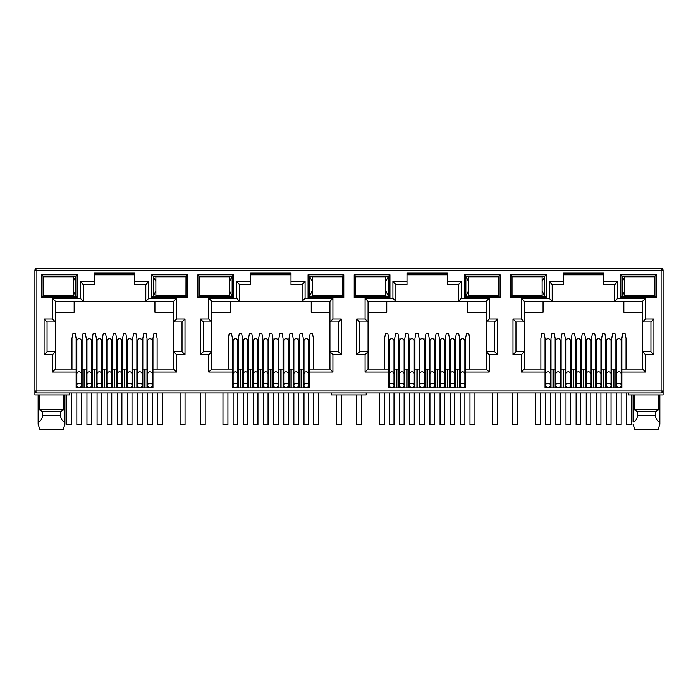 <?xml version="1.0" encoding="UTF-8"?>
<svg xmlns="http://www.w3.org/2000/svg" width="698" height="698" viewBox="0 0 698 698"><rect width="100%" height="100%" fill="white"/><g stroke="black" fill="none" stroke-linecap="round" stroke-linejoin="round"><path stroke-width="1.05" d="M661.119 392.913L661.119 390.932L663.1 390.932A1.981 1.981 0 0 1 661.119 392.913L36.881 392.913A1.981 1.981 0 0 1 34.9 390.932L34.9 270.353A1.981 1.981 0 0 1 36.881 268.364L661.119 268.364A1.981 1.981 0 0 1 663.1 270.353L661.119 270.353L661.119 268.364M69.634 392.913L69.634 394.902L34.9 394.902L34.9 390.932L36.881 390.932L36.881 270.353L35.485 270.353A1.981 1.405 -90 0 1 36.881 268.364L36.881 270.353L661.119 270.353L662.515 268.948M134.688 274.82L94.396 274.82M145.803 284.54L145.803 301.318L148.779 298.334L176.62 298.334L173.636 301.318L173.636 321.953L182.03 321.953L182.03 351.731L173.636 351.731L173.636 369.094L152.949 369.094L152.949 387.852L76.134 387.852L76.134 369.094L55.447 369.094L55.447 351.731L47.054 351.731L47.054 321.953L55.447 321.953L55.447 301.318L83.28 301.318L83.28 284.54L80.305 281.564L94.396 281.564L94.396 273.127L134.688 273.127L134.688 284.54L145.803 284.54L148.779 281.564L148.779 298.334M290.996 274.82L250.704 274.82M302.112 284.54L302.112 301.318L305.087 298.334L332.92 298.334L329.945 301.318L329.945 321.953L338.329 321.953L338.329 351.731L329.945 351.731L329.945 369.094L309.258 369.094L309.258 387.852L232.443 387.852L232.443 369.094L211.747 369.094L211.747 351.731L203.362 351.731L203.362 321.953L211.747 321.953L211.747 301.318L239.589 301.318L239.589 284.54L236.605 281.564L250.704 281.564L250.704 273.127L290.996 273.127L290.996 284.54L302.112 284.54L305.087 281.564L305.087 298.334M447.296 274.82L407.004 274.82M458.411 284.54L458.411 301.318L461.395 298.334L489.228 298.334L486.253 301.318L486.253 321.953L494.638 321.953L494.638 351.731L486.253 351.731L486.253 369.094L465.557 369.094L465.557 387.852L388.742 387.852L388.742 369.094L368.055 369.094L368.055 351.731L359.671 351.731L359.671 321.953L368.055 321.953L368.055 301.318L395.888 301.318L395.888 284.54L392.913 281.564L407.004 281.564L407.004 273.127L447.296 273.127L447.296 284.54L458.411 284.54L461.395 281.564L461.395 298.334M603.604 274.82L563.312 274.82M614.72 284.54L614.72 301.318L617.695 298.334L645.537 298.334L642.553 301.318L642.553 321.953L650.946 321.953L650.946 351.731L642.553 351.731L642.553 369.094L621.866 369.094L621.866 387.852L545.051 387.852L545.051 369.094L524.364 369.094L524.364 351.731L515.97 351.731L515.97 321.953L524.364 321.953L524.364 301.318L552.197 301.318L552.197 284.54L549.221 281.564L563.312 281.564L563.312 273.127L603.604 273.127L603.604 284.54L614.72 284.54L617.695 281.564L617.695 298.334M661.119 392.337A1.981 1.405 0 0 0 663.1 390.932L663.1 270.353M663.1 390.932L663.1 394.902L628.366 394.902L628.366 392.913M510.517 274.82L546.246 274.82L546.246 297.645L510.517 297.645L510.517 274.82L512 276.303L544.754 276.303L544.754 296.153L546.246 297.645M41.601 274.82L77.33 274.82L77.33 297.645L41.601 297.645L41.601 274.82L43.084 276.303L75.838 276.303L75.838 296.153L77.33 297.645M187.483 297.645L151.754 297.645L151.754 274.82L187.483 274.82L187.483 297.645L186 296.153L153.246 296.153L153.246 276.303L151.754 274.82M343.791 297.645L308.062 297.645L308.062 274.82L343.791 274.82L343.791 297.645L342.299 296.153L309.554 296.153L309.554 276.303L308.062 274.82M197.9 274.82L233.629 274.82L233.629 297.645L197.9 297.645L197.9 274.82L199.392 276.303L232.146 276.303L232.146 296.153L233.629 297.645M500.1 297.645L464.371 297.645L464.371 274.82L500.1 274.82L500.1 297.645L498.608 296.153L465.854 296.153L465.854 276.303L464.371 274.82M354.209 274.82L389.938 274.82L389.938 297.645L354.209 297.645L354.209 274.82L355.701 276.303L388.446 276.303L388.446 296.153L389.938 297.645M656.399 297.645L620.67 297.645L620.67 274.82L656.399 274.82L656.399 297.645L654.916 296.153L622.162 296.153L622.162 276.303L620.67 274.82M55.011 295.655L59.461 296.153L63.928 295.655M43.119 295.655L43.084 276.303L43.119 276.801L73.211 276.801L73.211 295.655L43.084 295.655M76.134 372.078L52.463 372.078L52.463 354.706L44.079 354.706L44.079 318.977L52.463 318.977L52.463 298.334L80.305 298.334L83.28 301.318L173.636 301.318M94.396 281.564L94.396 284.54L83.28 284.54M82.094 382.888L81.396 382.888M76.832 382.888L76.134 382.888M86.255 387.852L86.255 369.094L81.396 369.094M76.832 369.094L76.134 369.094L76.134 338.329L75.14 333.374L72.958 333.374L71.964 338.329L71.964 369.094M157.12 369.094L157.12 338.329L156.125 333.374L153.944 333.374L152.949 338.329L152.949 369.094L152.251 369.094M147.688 369.094L142.828 369.094L142.828 387.852M146.99 382.888L147.688 382.888M152.251 382.888L152.949 382.888M211.32 295.655L215.769 296.153L220.228 295.655M199.419 295.655L199.392 276.303L199.419 276.801L229.511 276.801L229.511 295.655L199.392 295.655M232.443 372.078L208.772 372.078L208.772 354.706L200.387 354.706L200.387 318.977L208.772 318.977L208.772 298.334L236.605 298.334L239.589 301.318L329.945 301.318M250.704 281.564L250.704 284.54L239.589 284.54M238.393 382.888L237.704 382.888M233.132 382.888L232.443 382.888M242.564 387.852L242.564 369.094L237.704 369.094M233.132 369.094L232.443 369.094L232.443 338.329L231.448 333.374L229.267 333.374L228.272 338.329L228.272 369.094M313.419 369.094L313.419 338.329L312.434 333.374L310.244 333.374L309.258 338.329L309.258 369.094L308.56 369.094M303.996 369.094L303.298 369.094L303.298 382.888L303.996 382.888M308.56 382.888L309.258 382.888M367.628 295.655L372.078 296.153L376.536 295.69M355.727 295.655L355.701 276.303L355.727 276.801L385.82 276.801L385.82 295.655L355.701 295.655M388.742 372.078L365.08 372.078L365.08 354.706L356.695 354.706L356.695 318.977L365.08 318.977L365.08 298.334L392.913 298.334L395.888 301.318L486.253 301.318L486.253 351.731L489.228 354.706L489.228 372.078L486.253 369.094L486.253 351.731M407.004 281.564L407.004 284.54L395.888 284.54M398.872 387.852L398.872 369.094L394.702 369.094L394.702 382.888L394.004 382.888M389.44 382.888L388.742 382.888M394.702 387.852L394.702 369.094L394.004 369.094M389.44 369.094L388.742 369.094L388.742 338.329L387.756 333.374L385.566 333.374L384.581 338.329L384.581 369.094M469.728 369.094L469.728 338.329L468.733 333.374L466.552 333.374L465.557 338.329L465.557 369.094L464.868 369.094M460.296 369.094L459.607 369.094L459.607 382.888L460.296 382.888M464.868 382.888L465.557 382.888M523.928 295.655L528.377 296.153L532.844 295.69M512.035 295.655L512.035 276.801M545.051 372.078L521.38 372.078L521.38 354.706L512.995 354.706L512.995 318.977L521.38 318.977L521.38 298.334L549.221 298.334L552.197 301.318L642.553 301.318M563.312 281.564L563.312 284.54L552.197 284.54M555.172 387.852L555.172 369.094L551.01 369.094L551.01 382.888L550.312 382.888M545.749 382.888L545.051 382.888M551.01 387.852L551.01 369.094L550.312 369.094M545.749 369.094L545.051 369.094L545.051 338.329L544.056 333.374L541.875 333.374L540.88 338.329L540.88 369.094M626.036 369.094L626.036 338.329L625.042 333.374L622.86 333.374L621.866 338.329L621.866 369.094L621.168 369.094M616.604 369.094L615.906 369.094L615.906 382.888L616.604 382.888M621.168 382.888L621.866 382.888M546.246 274.82L544.754 276.303L542.128 281.46M510.517 297.645L512 296.153L544.754 296.153L542.128 291.005M77.33 274.82L75.838 276.303L73.211 281.46M41.601 297.645L43.084 296.153L75.838 296.153L73.211 291.005M151.754 297.645L153.246 296.153L155.872 291.005M187.483 274.82L186 276.303L185.965 295.655M155.872 281.46L153.246 276.303L186 276.303L185.965 276.801M52.463 298.334L55.447 301.318M52.463 318.977L55.447 321.953L55.447 351.731L52.463 354.706M44.079 318.977L47.054 321.953M44.079 354.706L47.054 351.731M52.463 372.078L55.447 369.094M176.62 298.334L176.62 318.977L185.005 318.977L185.005 354.706L176.62 354.706L176.62 372.078L173.636 369.094M176.62 354.706L173.636 351.731L173.636 321.953L176.62 318.977M185.005 354.706L182.03 351.731M185.005 318.977L182.03 321.953M208.772 298.334L211.747 301.318M208.772 318.977L211.747 321.953L211.747 351.731L208.772 354.706M200.387 318.977L203.362 321.953M200.387 354.706L203.362 351.731M208.772 372.078L211.747 369.094M332.92 298.334L332.92 318.977L341.305 318.977L341.305 354.706L332.92 354.706L332.92 372.078L329.945 369.094M332.92 354.706L329.945 351.731L329.945 321.953L332.92 318.977M341.305 354.706L338.329 351.731M341.305 318.977L338.329 321.953M308.062 297.645L309.554 296.153L312.181 291.005M343.791 274.82L342.299 276.303L342.299 296.153L342.273 295.655L312.181 295.655L312.181 276.801L342.299 276.801L342.299 276.303L309.554 276.303L312.181 281.46M233.629 274.82L232.146 276.303L229.511 281.46M197.9 297.645L199.392 296.153L232.146 296.153L229.511 291.005M365.08 298.334L368.055 301.318M365.08 318.977L368.055 321.953L368.055 351.731L365.08 354.706M356.695 318.977L359.671 321.953M356.695 354.706L359.671 351.731M365.08 372.078L368.055 369.094M489.228 298.334L489.228 318.977L497.613 318.977L497.613 354.706L494.638 351.731M497.613 318.977L494.638 321.953M489.228 318.977L486.253 321.953M464.371 297.645L465.854 296.153L468.489 291.005M500.1 274.82L498.608 276.303L498.608 296.153L498.581 295.655L468.489 295.655L468.489 276.801L498.608 276.801L498.608 276.303L465.854 276.303L468.489 281.46M389.938 274.82L388.446 276.303L385.82 281.46M354.209 297.645L355.701 296.153L388.446 296.153L385.82 291.005M521.38 298.334L524.364 301.318M521.38 318.977L524.364 321.953L524.364 351.731L521.38 354.706M512.995 318.977L515.97 321.953M512.995 354.706L515.97 351.731M521.38 372.078L524.364 369.094M645.537 298.334L645.537 318.977L653.921 318.977L653.921 354.706L645.537 354.706L645.537 372.078L642.553 369.094M645.537 354.706L642.553 351.731L642.553 321.953L645.537 318.977M653.921 354.706L650.946 351.731M653.921 318.977L650.946 321.953M620.67 297.645L622.162 296.153L624.789 291.005M656.399 274.82L654.916 276.303L654.916 296.153L654.881 295.655L624.789 295.655L624.789 276.801L654.916 276.801L654.916 276.303L622.162 276.303L624.789 281.46M63.71 394.902L63.71 409.787L60.342 411.768L60.342 415.738C61.337 419.673 62.864 421.749 64.923 421.967L64.923 424.288L63.099 429.636L64.923 424.288L64.923 394.902M38.128 394.902L38.128 424.288L39.952 429.636L38.128 424.288L38.128 421.967C40.179 421.767 41.706 419.69 42.709 415.738L42.709 411.768L39.341 409.787L39.341 394.902M39.341 409.787L63.71 409.787M154.93 301.318L154.93 312.233L173.636 312.233M55.447 312.233L74.154 312.233L74.154 301.318M366.206 392.913L366.206 394.902L331.471 394.902L331.471 392.913M615.906 387.852L615.906 369.094L611.745 369.094L611.745 387.852M605.785 387.852L605.785 369.094L601.624 369.094L601.624 387.852M595.664 387.852L595.664 369.094L595.664 382.888L596.362 382.888M585.543 387.852L585.543 369.094L581.373 369.094L581.373 387.852M575.422 387.852L575.422 369.094L571.252 369.094L571.252 387.852M560.433 382.888L561.131 382.888L561.131 369.094L561.131 387.852M555.87 369.094L555.172 369.094L555.172 382.888L555.87 382.888M459.607 387.852L459.607 369.094L455.436 369.094L455.436 387.852M449.486 387.852L449.486 369.094L445.315 369.094L445.315 387.852M439.356 387.852L439.356 369.094L439.356 382.888L440.054 382.888M429.235 387.852L429.235 369.094L425.065 369.094L425.065 387.852M419.114 387.852L419.114 369.094L414.944 369.094L414.944 387.852M408.993 387.852L408.993 369.094L404.823 369.094L404.823 387.852M303.298 387.852L303.298 369.094L299.128 369.094L299.128 387.852M293.177 387.852L293.177 369.094L289.007 369.094L289.007 387.852M283.056 387.852L283.056 369.094L278.886 369.094L278.886 387.852M272.935 387.852L272.935 369.094L268.765 369.094L268.765 387.852M262.806 387.852L262.806 369.094L258.644 369.094L258.644 387.852M252.685 387.852L252.685 369.094L248.514 369.094L248.514 387.852M243.262 369.094L242.564 369.094L242.564 375.96L243.262 375.96M146.99 387.852L146.99 338.329L146.004 333.374L143.814 333.374L142.828 338.329L142.828 369.094L142.13 369.094M136.869 387.852L136.869 369.094L132.699 369.094L132.699 387.852M126.748 387.852L126.748 369.094L122.578 369.094L122.578 387.852M116.627 387.852L116.627 369.094L112.457 369.094L112.457 387.852M106.506 387.852L106.506 369.094L102.336 369.094L102.336 387.852M96.376 387.852L96.376 369.094L92.215 369.094L92.215 387.852M86.953 369.094L86.255 369.094L86.255 338.329L85.269 333.374L83.079 333.374L82.094 338.329L82.094 387.852M165.156 276.766L169.623 276.303L174.072 276.801M165.156 295.69L169.623 296.153L174.116 295.655M311.238 301.318L311.238 312.233L329.945 312.233M211.747 312.233L230.453 312.233L230.453 301.318M242.564 369.094L242.564 338.329L241.569 333.374L239.388 333.374L238.393 338.329L238.393 387.852M257.946 382.888L258.644 382.888L258.644 369.094L257.946 369.094M278.188 382.888L278.886 382.888L278.886 369.094L278.188 369.094M321.464 276.766L325.922 276.303L330.372 276.801M321.464 295.69L325.922 296.153L330.424 295.655M467.547 301.318L467.547 312.233L486.253 312.233M368.055 312.233L386.762 312.233L386.762 301.318M414.254 382.888L414.944 382.888L414.944 369.094L414.254 369.094M434.496 382.888L435.194 382.888L435.194 369.094L435.194 387.852M454.738 382.888L455.436 382.888L455.436 369.094L454.738 369.094M486.733 276.801L482.231 276.303L477.755 276.801M477.755 295.655L482.231 296.153L486.733 295.655M623.846 301.318L623.846 312.233L642.553 312.233M524.364 312.233L543.07 312.233L543.07 301.318M565.301 387.852L565.301 369.094L565.301 382.888L565.991 382.888M570.554 382.888L571.252 382.888L571.252 369.094L570.554 369.094M590.805 382.888L591.494 382.888L591.494 369.094L591.494 387.852M606.483 369.094L605.785 369.094L605.785 382.888L606.483 382.888M611.047 382.888L611.745 382.888L611.745 369.094L611.047 369.094M643.033 276.801L638.539 276.303L634.063 276.801M634.063 295.655L638.539 296.153L643.033 295.655M634.29 394.902L634.29 409.787L658.659 409.787L658.659 394.902M42.709 411.768L60.342 411.768M63.928 276.801L59.461 276.303L55.011 276.74M605.785 369.094L605.785 338.329L604.8 333.374L602.61 333.374L601.624 338.329L601.624 369.094L600.926 369.094M596.362 369.094L590.805 369.094M600.926 382.888L601.624 382.888M586.241 369.094L585.543 369.094L585.543 338.329L584.549 333.374L582.368 333.374L581.373 338.329L581.373 369.094L580.684 369.094M576.112 369.094L575.422 369.094L575.422 338.329L574.428 333.374L572.247 333.374L571.252 338.329L571.252 369.094M575.422 382.888L576.112 382.888M580.684 382.888L581.373 382.888M565.991 369.094L560.433 369.094M450.175 369.094L449.486 369.094L449.486 338.329L448.491 333.374L446.31 333.374L445.315 338.329L445.315 369.094L444.617 369.094M440.054 369.094L434.496 369.094M444.617 382.888L445.315 382.888M429.933 369.094L429.235 369.094L429.235 338.329L428.24 333.374L426.059 333.374L425.065 338.329L425.065 369.094L424.375 369.094M419.812 369.094L419.114 369.094L419.114 338.329L418.119 333.374L415.938 333.374L414.944 338.329L414.944 369.094M419.114 382.888L419.812 382.888M424.375 382.888L425.065 382.888M409.682 369.094L408.993 369.094L408.993 338.329L407.998 333.374L405.817 333.374L404.823 338.329L404.823 369.094L404.125 369.094M399.561 369.094L398.872 369.094L398.872 338.329L397.877 333.374L395.696 333.374L394.702 338.329L394.702 369.094M398.872 382.888L399.561 382.888M404.125 382.888L404.823 382.888M293.875 369.094L293.177 369.094L293.177 338.329L292.183 333.374L290.002 333.374L289.007 338.329L289.007 369.094L288.318 369.094M283.746 369.094L283.056 369.094L283.056 338.329L282.062 333.374L279.881 333.374L278.886 338.329L278.886 369.094M283.056 382.888L283.746 382.888M288.318 382.888L289.007 382.888M273.625 369.094L272.935 369.094L272.935 338.329L271.941 333.374L269.76 333.374L268.765 338.329L268.765 369.094L268.067 369.094M263.504 369.094L262.806 369.094L262.806 338.329L261.82 333.374L259.63 333.374L258.644 338.329L258.644 369.094M262.806 382.888L263.504 382.888M268.067 382.888L268.765 382.888M253.383 369.094L252.685 369.094L252.685 338.329L251.69 333.374L249.509 333.374L248.514 338.329L248.514 369.094L247.825 369.094M242.564 382.888L243.262 382.888M247.825 382.888L248.514 382.888M137.567 369.094L136.869 369.094L136.869 338.329L135.874 333.374L133.693 333.374L132.699 338.329L132.699 369.094L132.009 369.094M127.446 369.094L126.748 369.094L126.748 338.329L125.753 333.374L123.572 333.374L122.578 338.329L122.578 369.094L121.888 369.094M126.748 382.888L127.446 382.888M132.009 382.888L132.699 382.888M117.316 369.094L116.627 369.094L116.627 338.329L115.632 333.374L113.451 333.374L112.457 338.329L112.457 369.094L111.759 369.094M107.195 369.094L106.506 369.094L106.506 338.329L105.511 333.374L103.33 333.374L102.336 338.329L102.336 369.094L101.638 369.094M106.506 382.888L107.195 382.888M111.759 382.888L112.457 382.888M97.074 369.094L96.376 369.094L96.376 338.329L95.39 333.374L93.2 333.374L92.215 338.329L92.215 369.094L91.517 369.094M86.255 382.888L86.953 382.888M91.517 382.888L92.215 382.888M102.336 382.888L101.638 382.888M97.074 382.888L96.376 382.888M122.578 382.888L121.888 382.888M117.316 382.888L116.627 382.888M142.828 382.888L142.13 382.888M137.567 382.888L136.869 382.888M220.228 276.801L215.769 276.303L211.32 276.74M253.383 382.888L252.685 382.888M273.625 382.888L272.935 382.888M299.128 382.888L298.439 382.888M293.875 382.888L293.177 382.888M303.298 369.094L303.298 338.329L302.304 333.374L300.123 333.374L299.128 338.329L299.128 369.094L298.439 369.094M376.536 276.766L372.078 276.303L367.628 276.74M409.682 382.888L408.993 382.888M429.933 382.888L429.235 382.888M450.175 382.888L449.486 382.888M532.844 276.766L528.377 276.303L523.928 276.74M586.241 382.888L585.543 382.888M634.29 409.787L637.658 411.768L655.291 411.768L658.659 409.787M42.709 415.738L60.342 415.738M455.436 369.094L455.436 338.329L456.431 333.374L458.612 333.374L459.607 338.329L459.607 369.094M435.194 369.094L435.194 338.329L436.18 333.374L438.37 333.374L439.356 338.329L439.356 369.094M611.745 369.094L611.745 338.329L612.731 333.374L614.921 333.374L615.906 338.329L615.906 369.094M591.494 369.094L591.494 338.329L592.489 333.374L594.67 333.374L595.664 338.329L595.664 369.094M561.131 369.094L561.131 338.329L562.126 333.374L564.307 333.374L565.301 338.329L565.301 369.094M551.01 369.094L551.01 338.329L551.996 333.374L554.186 333.374L555.172 338.329L555.172 369.094M637.658 411.768L637.658 415.738L655.291 415.738L655.291 411.768M39.952 429.636L63.099 429.636M659.872 394.902L659.872 424.288L658.048 429.636L659.872 424.288L659.872 421.967C657.821 421.767 656.295 419.69 655.291 415.738M634.901 429.636L633.077 424.288L634.901 429.636L658.048 429.636M637.658 415.738C636.663 419.673 635.136 421.749 633.077 421.967L633.077 394.902M91.517 340.781A2.286 2.103 180 0 0 89.231 338.678A2.286 2.103 180 0 0 86.953 340.781L86.953 373.936A2.286 2.103 0 0 1 89.231 371.833A2.286 2.103 0 0 1 91.517 373.936L91.517 340.781M89.231 387.652A2.286 2.286 0 0 0 91.517 385.375A2.286 2.286 0 0 0 89.231 383.089A2.286 2.286 0 0 0 86.953 385.375A2.286 2.286 0 0 0 89.231 387.652M86.953 392.913L86.953 424.672L91.517 424.672L91.517 392.913M101.638 340.781A2.286 2.103 180 0 0 99.36 338.678A2.286 2.103 180 0 0 97.074 340.781L97.074 373.936A2.286 2.103 0 0 1 99.36 371.833A2.286 2.103 0 0 1 101.638 373.936L101.638 340.781M99.36 387.652A2.286 2.286 0 0 0 101.638 385.375A2.286 2.286 0 0 0 99.36 383.089A2.286 2.286 0 0 0 97.074 385.375A2.286 2.286 0 0 0 99.36 387.652M97.074 392.913L97.074 424.672L101.638 424.672L101.638 392.913M111.759 340.781A2.286 2.103 180 0 0 109.481 338.678A2.286 2.103 180 0 0 107.195 340.781L107.195 373.936A2.286 2.103 0 0 1 109.481 371.833A2.286 2.103 0 0 1 111.759 373.936L111.759 340.781M109.481 387.652A2.286 2.286 0 0 0 111.759 385.375A2.286 2.286 0 0 0 109.481 383.089A2.286 2.286 0 0 0 107.195 385.375A2.286 2.286 0 0 0 109.481 387.652M107.195 392.913L107.195 424.672L111.759 424.672L111.759 392.913M121.888 340.781A2.286 2.103 180 0 0 119.602 338.678A2.286 2.103 180 0 0 117.316 340.781L117.316 373.936A2.286 2.103 0 0 1 119.602 371.833A2.286 2.103 0 0 1 121.888 373.936L121.888 340.781M119.602 387.652A2.286 2.286 0 0 0 121.888 385.375A2.286 2.286 0 0 0 119.602 383.089A2.286 2.286 0 0 0 117.316 385.375A2.286 2.286 0 0 0 119.602 387.652M117.316 392.913L117.316 424.672L121.888 424.672L121.888 392.913M132.009 340.781A2.286 2.103 180 0 0 129.723 338.678A2.286 2.103 180 0 0 127.446 340.781L127.446 373.936A2.286 2.103 0 0 1 129.723 371.833A2.286 2.103 0 0 1 132.009 373.936L132.009 340.781M129.723 387.652A2.286 2.286 0 0 0 132.009 385.375A2.286 2.286 0 0 0 129.723 383.089A2.286 2.286 0 0 0 127.446 385.375A2.286 2.286 0 0 0 129.723 387.652M127.446 392.913L127.446 424.672L132.009 424.672L132.009 392.913M142.13 340.781A2.286 2.103 180 0 0 139.844 338.678A2.286 2.103 180 0 0 137.567 340.781L137.567 373.936A2.286 2.103 0 0 1 139.844 371.833A2.286 2.103 0 0 1 142.13 373.936L142.13 340.781M139.844 387.652A2.286 2.286 0 0 0 142.13 385.375A2.286 2.286 0 0 0 139.844 383.089A2.286 2.286 0 0 0 137.567 385.375A2.286 2.286 0 0 0 139.844 387.652M137.567 392.913L137.567 424.672L142.13 424.672L142.13 392.913M152.251 340.781A2.286 2.103 180 0 0 149.974 338.678A2.286 2.103 180 0 0 147.688 340.781L147.688 373.936A2.286 2.103 0 0 1 149.974 371.833A2.286 2.103 0 0 1 152.251 373.936L152.251 340.781M149.974 387.652A2.286 2.286 0 0 0 152.251 385.375A2.286 2.286 0 0 0 149.974 383.089A2.286 2.286 0 0 0 147.688 385.375A2.286 2.286 0 0 0 149.974 387.652M147.688 392.913L147.688 424.672L152.251 424.672L152.251 392.913M81.396 340.781A2.286 2.103 180 0 0 79.11 338.678A2.286 2.103 180 0 0 76.832 340.781L76.832 373.936A2.286 2.103 0 0 1 79.11 371.833A2.286 2.103 0 0 1 81.396 373.936L81.396 340.781M79.11 387.652A2.286 2.286 0 0 0 81.396 385.375A2.286 2.286 0 0 0 79.11 383.089A2.286 2.286 0 0 0 76.832 385.375A2.286 2.286 0 0 0 79.11 387.652M76.832 392.913L76.832 424.672L81.396 424.672L81.396 392.913M66.659 394.902L66.659 424.672L71.624 424.672L71.624 392.913M186 276.801L155.872 276.801L155.872 295.655L186 295.655M180.093 392.913L180.093 424.672L185.049 424.672L185.049 392.913M157.364 392.913L157.364 424.672L162.329 424.672L162.329 392.913M336.392 394.902L336.392 424.672L341.357 424.672L341.357 394.902M313.672 392.913L313.672 424.672L318.628 424.672L318.628 392.913M492.701 392.913L492.701 424.672L497.665 424.672L497.665 392.913M469.972 392.913L469.972 424.672L474.937 424.672L474.937 392.913M626.28 392.913L626.28 424.672L631.245 424.672L631.245 394.902M222.967 392.913L222.967 424.672L227.923 424.672L227.923 392.913M200.239 392.913L200.239 424.672L205.195 424.672L205.195 392.913M379.267 392.913L379.267 424.672L384.232 424.672L384.232 392.913M356.538 394.902L356.538 424.672L361.503 424.672L361.503 394.902M512 295.655L542.128 295.655L542.128 276.801L512 276.801M535.575 392.913L535.575 424.672L540.54 424.672L540.54 392.913M512.847 392.913L512.847 424.672L517.811 424.672L517.811 392.913M247.825 340.781A2.286 2.103 180 0 0 245.539 338.678A2.286 2.103 180 0 0 243.262 340.781L243.262 373.936A2.286 2.103 0 0 1 245.539 371.833A2.286 2.103 0 0 1 247.825 373.936L247.825 340.781M245.539 387.652A2.286 2.286 0 0 0 247.825 385.375A2.286 2.286 0 0 0 245.539 383.089A2.286 2.286 0 0 0 243.262 385.375A2.286 2.286 0 0 0 245.539 387.652M243.262 392.913L243.262 424.672L247.825 424.672L247.825 392.913M257.946 340.781A2.286 2.103 180 0 0 255.66 338.678A2.286 2.103 180 0 0 253.383 340.781L253.383 373.936A2.286 2.103 0 0 1 255.66 371.833A2.286 2.103 0 0 1 257.946 373.936L257.946 340.781M255.66 387.652A2.286 2.286 0 0 0 257.946 385.375A2.286 2.286 0 0 0 255.66 383.089A2.286 2.286 0 0 0 253.383 385.375A2.286 2.286 0 0 0 255.66 387.652M253.383 392.913L253.383 424.672L257.946 424.672L257.946 392.913M268.067 340.781A2.286 2.103 180 0 0 265.79 338.678A2.286 2.103 180 0 0 263.504 340.781L263.504 373.936A2.286 2.103 0 0 1 265.79 371.833A2.286 2.103 0 0 1 268.067 373.936L268.067 340.781M265.79 387.652A2.286 2.286 0 0 0 268.067 385.375A2.286 2.286 0 0 0 265.79 383.089A2.286 2.286 0 0 0 263.504 385.375A2.286 2.286 0 0 0 265.79 387.652M263.504 392.913L263.504 424.672L268.067 424.672L268.067 392.913M278.188 340.781A2.286 2.103 180 0 0 275.911 338.678A2.286 2.103 180 0 0 273.625 340.781L273.625 373.936A2.286 2.103 0 0 1 275.911 371.833A2.286 2.103 0 0 1 278.188 373.936L278.188 340.781M275.911 387.652A2.286 2.286 0 0 0 278.188 385.375A2.286 2.286 0 0 0 275.911 383.089A2.286 2.286 0 0 0 273.625 385.375A2.286 2.286 0 0 0 275.911 387.652M273.625 392.913L273.625 424.672L278.188 424.672L278.188 392.913M288.318 340.781A2.286 2.103 180 0 0 286.032 338.678A2.286 2.103 180 0 0 283.746 340.781L283.746 373.936A2.286 2.103 0 0 1 286.032 371.833A2.286 2.103 0 0 1 288.318 373.936L288.318 340.781M286.032 387.652A2.286 2.286 0 0 0 288.318 385.375A2.286 2.286 0 0 0 286.032 383.089A2.286 2.286 0 0 0 283.746 385.375A2.286 2.286 0 0 0 286.032 387.652M283.746 392.913L283.746 424.672L288.318 424.672L288.318 392.913M298.439 340.781A2.286 2.103 180 0 0 296.153 338.678A2.286 2.103 180 0 0 293.875 340.781L293.875 373.936A2.286 2.103 0 0 1 296.153 371.833A2.286 2.103 0 0 1 298.439 373.936L298.439 340.781M296.153 387.652A2.286 2.286 0 0 0 298.439 385.375A2.286 2.286 0 0 0 296.153 383.089A2.286 2.286 0 0 0 293.875 385.375A2.286 2.286 0 0 0 296.153 387.652M293.875 392.913L293.875 424.672L298.439 424.672L298.439 392.913M308.56 340.781A2.286 2.103 180 0 0 306.274 338.678A2.286 2.103 180 0 0 303.996 340.781L303.996 373.936A2.286 2.103 0 0 1 306.274 371.833A2.286 2.103 0 0 1 308.56 373.936L308.56 340.781M306.274 387.652A2.286 2.286 0 0 0 308.56 385.375A2.286 2.286 0 0 0 306.274 383.089A2.286 2.286 0 0 0 303.996 385.375A2.286 2.286 0 0 0 306.274 387.652M303.996 392.913L303.996 424.672L308.56 424.672L308.56 392.913M237.704 340.781A2.286 2.103 180 0 0 235.418 338.678A2.286 2.103 180 0 0 233.132 340.781L233.132 373.936A2.286 2.103 0 0 1 235.418 371.833A2.286 2.103 0 0 1 237.704 373.936L237.704 340.781M235.418 387.652A2.286 2.286 0 0 0 237.704 385.375A2.286 2.286 0 0 0 235.418 383.089A2.286 2.286 0 0 0 233.132 385.375A2.286 2.286 0 0 0 235.418 387.652M233.132 392.913L233.132 424.672L237.704 424.672L237.704 392.913M404.125 340.781A2.286 2.103 180 0 0 401.847 338.678A2.286 2.103 180 0 0 399.561 340.781L399.561 373.936A2.286 2.103 0 0 1 401.847 371.833A2.286 2.103 0 0 1 404.125 373.936L404.125 340.781M401.847 387.652A2.286 2.286 0 0 0 404.125 385.375A2.286 2.286 0 0 0 401.847 383.089A2.286 2.286 0 0 0 399.561 385.375A2.286 2.286 0 0 0 401.847 387.652A2.286 2.286 0 0 0 404.125 385.375A2.286 2.286 0 0 0 401.847 383.089M399.561 392.913L399.561 424.672L404.125 424.672L404.125 392.913M414.254 340.781A2.286 2.103 180 0 0 411.968 338.678A2.286 2.103 180 0 0 409.682 340.781L409.682 373.936A2.286 2.103 0 0 1 411.968 371.833A2.286 2.103 0 0 1 414.254 373.936L414.254 340.781M411.968 387.652A2.286 2.286 0 0 0 414.254 385.375A2.286 2.286 0 0 0 411.968 383.089A2.286 2.286 0 0 0 409.682 385.375A2.286 2.286 0 0 0 411.968 387.652M409.682 392.913L409.682 424.672L414.254 424.672L414.254 392.913M424.375 340.781A2.286 2.103 180 0 0 422.089 338.678A2.286 2.103 180 0 0 419.812 340.781L419.812 373.936A2.286 2.103 0 0 1 422.089 371.833A2.286 2.103 0 0 1 424.375 373.936L424.375 340.781M422.089 387.652A2.286 2.286 0 0 0 424.375 385.375A2.286 2.286 0 0 0 422.089 383.089A2.286 2.286 0 0 0 419.812 385.375A2.286 2.286 0 0 0 422.089 387.652M419.812 392.913L419.812 424.672L424.375 424.672L424.375 392.913M434.496 340.781A2.286 2.103 180 0 0 432.21 338.678A2.286 2.103 180 0 0 429.933 340.781L429.933 373.936A2.286 2.103 0 0 1 432.21 371.833A2.286 2.103 0 0 1 434.496 373.936L434.496 340.781M432.21 387.652A2.286 2.286 0 0 0 434.496 385.375A2.286 2.286 0 0 0 432.21 383.089A2.286 2.286 0 0 0 429.933 385.375A2.286 2.286 0 0 0 432.21 387.652M429.933 392.913L429.933 424.672L434.496 424.672L434.496 392.913M444.617 340.781A2.286 2.103 180 0 0 442.34 338.678A2.286 2.103 180 0 0 440.054 340.781L440.054 373.936A2.286 2.103 0 0 1 442.34 371.833A2.286 2.103 0 0 1 444.617 373.936L444.617 340.781M442.34 387.652A2.286 2.286 0 0 0 444.617 385.375A2.286 2.286 0 0 0 442.34 383.089A2.286 2.286 0 0 0 440.054 385.375A2.286 2.286 0 0 0 442.34 387.652M440.054 392.913L440.054 424.672L444.617 424.672L444.617 392.913M454.738 340.781A2.286 2.103 180 0 0 452.461 338.678A2.286 2.103 180 0 0 450.175 340.781L450.175 373.936A2.286 2.103 0 0 1 452.461 371.833A2.286 2.103 0 0 1 454.738 373.936L454.738 340.781M452.461 387.652A2.286 2.286 0 0 0 454.738 385.375A2.286 2.286 0 0 0 452.461 383.089A2.286 2.286 0 0 0 450.175 385.375A2.286 2.286 0 0 0 452.461 387.652M450.175 392.913L450.175 424.672L454.738 424.672L454.738 392.913M464.868 340.781A2.286 2.103 180 0 0 462.582 338.678A2.286 2.103 180 0 0 460.296 340.781L460.296 373.936A2.286 2.103 0 0 1 462.582 371.833A2.286 2.103 0 0 1 464.868 373.936L464.868 340.781M462.582 387.652A2.286 2.286 0 0 0 464.868 385.375A2.286 2.286 0 0 0 462.582 383.089A2.286 2.286 0 0 0 460.296 385.375A2.286 2.286 0 0 0 462.582 387.652M460.296 392.913L460.296 424.672L464.868 424.672L464.868 392.913M394.004 340.781A2.286 2.103 180 0 0 391.726 338.678A2.286 2.103 180 0 0 389.44 340.781L389.44 373.936A2.286 2.103 0 0 1 391.726 371.833A2.286 2.103 0 0 1 394.004 373.936L394.004 340.781M391.726 387.652A2.286 2.286 0 0 0 394.004 385.375A2.286 2.286 0 0 0 391.726 383.089A2.286 2.286 0 0 0 389.44 385.375A2.286 2.286 0 0 0 391.726 387.652M389.44 392.913L389.44 424.672L394.004 424.672L394.004 392.913M560.433 340.781A2.286 2.103 180 0 0 558.156 338.678A2.286 2.103 180 0 0 555.87 340.781L555.87 373.936A2.286 2.103 0 0 1 558.156 371.833A2.286 2.103 0 0 1 560.433 373.936L560.433 340.781M558.156 387.652A2.286 2.286 0 0 0 560.433 385.375A2.286 2.286 0 0 0 558.156 383.089A2.286 2.286 0 0 0 555.87 385.375A2.286 2.286 0 0 0 558.156 387.652M555.87 392.913L555.87 424.672L560.433 424.672L560.433 392.913M570.554 340.781A2.286 2.103 180 0 0 568.277 338.678A2.286 2.103 180 0 0 565.991 340.781L565.991 373.936A2.286 2.103 0 0 1 568.277 371.833A2.286 2.103 0 0 1 570.554 373.936L570.554 340.781M568.277 387.652A2.286 2.286 0 0 0 570.554 385.375A2.286 2.286 0 0 0 568.277 383.089A2.286 2.286 0 0 0 565.991 385.375A2.286 2.286 0 0 0 568.277 387.652M565.991 392.913L565.991 424.672L570.554 424.672L570.554 392.913M580.684 340.781A2.286 2.103 180 0 0 578.398 338.678A2.286 2.103 180 0 0 576.112 340.781L576.112 373.936A2.286 2.103 0 0 1 578.398 371.833A2.286 2.103 0 0 1 580.684 373.936L580.684 340.781M578.398 387.652A2.286 2.286 0 0 0 580.684 385.375A2.286 2.286 0 0 0 578.398 383.089A2.286 2.286 0 0 0 576.112 385.375A2.286 2.286 0 0 0 578.398 387.652A2.286 2.286 0 0 0 580.684 385.375A2.286 2.286 0 0 0 578.398 383.089M576.112 392.913L576.112 424.672L580.684 424.672L580.684 392.913M590.805 340.781A2.286 2.103 180 0 0 588.519 338.678A2.286 2.103 180 0 0 586.241 340.781L586.241 373.936A2.286 2.103 0 0 1 588.519 371.833A2.286 2.103 0 0 1 590.805 373.936L590.805 340.781M588.519 387.652A2.286 2.286 0 0 0 590.805 385.375A2.286 2.286 0 0 0 588.519 383.089A2.286 2.286 0 0 0 586.241 385.375A2.286 2.286 0 0 0 588.519 387.652M586.241 392.913L586.241 424.672L590.805 424.672L590.805 392.913M600.926 340.781A2.286 2.103 180 0 0 598.64 338.678A2.286 2.103 180 0 0 596.362 340.781L596.362 373.936A2.286 2.103 0 0 1 598.64 371.833A2.286 2.103 0 0 1 600.926 373.936L600.926 340.781M598.64 387.652A2.286 2.286 0 0 0 600.926 385.375A2.286 2.286 0 0 0 598.64 383.089A2.286 2.286 0 0 0 596.362 385.375A2.286 2.286 0 0 0 598.64 387.652M596.362 392.913L596.362 424.672L600.926 424.672L600.926 392.913M611.047 340.781A2.286 2.103 180 0 0 608.769 338.678A2.286 2.103 180 0 0 606.483 340.781L606.483 373.936A2.286 2.103 0 0 1 608.769 371.833A2.286 2.103 0 0 1 611.047 373.936L611.047 340.781M608.769 387.652A2.286 2.286 0 0 0 611.047 385.375A2.286 2.286 0 0 0 608.769 383.089A2.286 2.286 0 0 0 606.483 385.375A2.286 2.286 0 0 0 608.769 387.652M606.483 392.913L606.483 424.672L611.047 424.672L611.047 392.913M621.168 340.781A2.286 2.103 180 0 0 618.89 338.678A2.286 2.103 180 0 0 616.604 340.781L616.604 373.936A2.286 2.103 0 0 1 618.89 371.833A2.286 2.103 0 0 1 621.168 373.936L621.168 340.781M618.89 387.652A2.286 2.286 0 0 0 621.168 385.375A2.286 2.286 0 0 0 618.89 383.089A2.286 2.286 0 0 0 616.604 385.375A2.286 2.286 0 0 0 618.89 387.652M616.604 392.913L616.604 424.672L621.168 424.672L621.168 392.913M550.312 340.781A2.286 2.103 180 0 0 548.026 338.678A2.286 2.103 180 0 0 545.749 340.781L545.749 373.936A2.286 2.103 0 0 1 548.026 371.833A2.286 2.103 0 0 1 550.312 373.936L550.312 340.781M548.026 387.652A2.286 2.286 0 0 0 550.312 385.375A2.286 2.286 0 0 0 548.026 383.089A2.286 2.286 0 0 0 545.749 385.375A2.286 2.286 0 0 0 548.026 387.652M545.749 392.913L545.749 424.672L550.312 424.672L550.312 392.913M35.485 270.353L34.9 270.353M661.119 270.353L661.119 390.932L36.881 390.932L36.881 392.913M36.881 392.337A1.981 1.405 180 0 1 34.9 390.932M134.688 281.564L148.779 281.564M176.62 372.078L152.949 372.078M80.305 298.334L80.305 281.564M290.996 281.564L305.087 281.564M332.92 372.078L309.258 372.078M236.605 298.334L236.605 281.564M447.296 281.564L461.395 281.564M497.613 354.706L489.228 354.706M489.228 372.078L465.557 372.078M392.913 298.334L392.913 281.564M603.604 281.564L617.695 281.564M645.537 372.078L621.866 372.078M549.221 298.334L549.221 281.564M82.094 375.96L81.396 375.96M76.832 375.96L76.134 375.96M146.99 375.96L147.688 375.96M152.251 375.96L152.949 375.96M238.393 375.96L237.704 375.96M233.132 375.96L232.443 375.96M303.298 375.96L303.996 375.96M308.56 375.96L309.258 375.96M394.702 375.96L394.004 375.96M389.44 375.96L388.742 375.96M459.607 375.96L460.296 375.96M464.868 375.96L465.557 375.96M551.01 375.96L550.312 375.96M545.749 375.96L545.051 375.96M615.906 375.96L616.604 375.96M621.168 375.96L621.866 375.96M613.926 369.094L613.926 387.852M603.604 387.852L603.604 369.094M595.664 375.96L596.362 375.96M600.926 375.96L601.624 375.96M593.684 369.094L593.684 387.852M583.362 387.852L583.362 369.094M575.422 375.96L576.112 375.96M580.684 375.96L581.373 375.96M573.433 369.094L573.433 387.852M563.111 387.852L563.111 369.094M555.172 375.96L555.87 375.96M560.433 375.96L561.131 375.96M553.191 369.094L553.191 387.852M457.618 369.094L457.618 387.852M447.296 387.852L447.296 369.094M439.356 375.96L440.054 375.96M444.617 375.96L445.315 375.96M437.376 369.094L437.376 387.852M427.054 387.852L427.054 369.094M419.114 375.96L419.812 375.96M424.375 375.96L425.065 375.96M417.134 369.094L417.134 387.852M406.812 387.852L406.812 369.094M398.872 375.96L399.561 375.96M404.125 375.96L404.823 375.96M396.883 369.094L396.883 387.852M301.318 369.094L301.318 387.852M290.996 387.852L290.996 369.094M283.056 375.96L283.746 375.96M288.318 375.96L289.007 375.96M281.067 369.094L281.067 387.852M270.745 387.852L270.745 369.094M262.806 375.96L263.504 375.96M268.067 375.96L268.765 375.96M260.825 369.094L260.825 387.852M250.503 387.852L250.503 369.094M247.825 375.96L248.514 375.96M240.574 369.094L240.574 387.852M145.01 369.094L145.01 387.852M134.688 387.852L134.688 369.094M126.748 375.96L127.446 375.96M132.009 375.96L132.699 375.96M124.768 369.094L124.768 387.852M114.446 387.852L114.446 369.094M106.506 375.96L107.195 375.96M111.759 375.96L112.457 375.96M104.517 369.094L104.517 387.852M94.195 387.852L94.195 369.094M86.255 375.96L86.953 375.96M91.517 375.96L92.215 375.96M84.275 369.094L84.275 387.852M84.074 387.852L84.074 369.094M102.336 375.96L101.638 375.96M97.074 375.96L96.376 375.96M94.396 369.094L94.396 387.852M104.316 387.852L104.316 369.094M122.578 375.96L121.888 375.96M117.316 375.96L116.627 375.96M114.638 369.094L114.638 387.852M124.567 387.852L124.567 369.094M142.828 375.96L142.13 375.96M137.567 375.96L136.869 375.96M134.888 369.094L134.888 387.852M144.809 387.852L144.809 369.094M240.382 387.852L240.382 369.094M258.644 375.96L257.946 375.96M253.383 375.96L252.685 375.96M250.704 369.094L250.704 387.852M260.624 387.852L260.624 369.094M278.886 375.96L278.188 375.96M273.625 375.96L272.935 375.96M270.946 369.094L270.946 387.852M280.866 387.852L280.866 369.094M299.128 375.96L298.439 375.96M293.875 375.96L293.177 375.96M291.188 369.094L291.188 387.852M301.117 387.852L301.117 369.094M396.682 387.852L396.682 369.094M414.944 375.96L414.254 375.96M409.682 375.96L408.993 375.96M407.004 369.094L407.004 387.852M416.933 387.852L416.933 369.094M435.194 375.96L434.496 375.96M429.933 375.96L429.235 375.96M427.255 369.094L427.255 387.852M437.175 387.852L437.175 369.094M455.436 375.96L454.738 375.96M450.175 375.96L449.486 375.96M447.497 369.094L447.497 387.852M457.426 387.852L457.426 369.094M552.99 387.852L552.99 369.094M571.252 375.96L570.554 375.96M565.991 375.96L565.301 375.96M563.312 369.094L563.312 387.852M573.233 387.852L573.233 369.094M591.494 375.96L590.805 375.96M586.241 375.96L585.543 375.96M583.554 369.094L583.554 387.852M593.483 387.852L593.483 369.094M611.745 375.96L611.047 375.96M606.483 375.96L605.785 375.96M603.805 369.094L603.805 387.852M613.725 387.852L613.725 369.094M86.953 387.852L86.953 373.936M91.517 387.852L91.517 373.936M97.074 387.852L97.074 373.936M101.638 387.852L101.638 373.936M107.195 387.852L107.195 373.936M111.759 387.852L111.759 373.936M117.316 387.852L117.316 373.936M121.888 387.852L121.888 373.936M127.446 387.852L127.446 373.936M132.009 387.852L132.009 373.936M137.567 387.852L137.567 373.936M142.13 387.852L142.13 373.936M147.688 387.852L147.688 373.936M152.251 387.852L152.251 373.936M76.832 387.852L76.832 373.936M81.396 387.852L81.396 373.936M243.262 387.852L243.262 373.936M247.825 387.852L247.825 373.936M253.383 387.852L253.383 373.936M257.946 387.852L257.946 373.936M263.504 387.852L263.504 373.936M268.067 387.852L268.067 373.936M273.625 387.852L273.625 373.936M278.188 387.852L278.188 373.936M283.746 387.852L283.746 373.936M288.318 387.852L288.318 373.936M293.875 387.852L293.875 373.936M298.439 387.852L298.439 373.936M303.996 387.852L303.996 373.936M308.56 387.852L308.56 373.936M233.132 387.852L233.132 373.936M237.704 387.852L237.704 373.936M399.561 387.852L399.561 373.936M404.125 387.852L404.125 373.936M409.682 387.852L409.682 373.936M414.254 387.852L414.254 373.936M419.812 387.852L419.812 373.936M424.375 387.852L424.375 373.936M429.933 387.852L429.933 373.936M434.496 387.852L434.496 373.936M440.054 387.852L440.054 373.936M444.617 387.852L444.617 373.936M450.175 387.852L450.175 373.936M454.738 387.852L454.738 373.936M460.296 387.852L460.296 373.936M464.868 387.852L464.868 373.936M389.44 387.852L389.44 373.936M394.004 387.852L394.004 373.936M555.87 387.852L555.87 373.936M560.433 387.852L560.433 373.936M565.991 387.852L565.991 373.936M570.554 387.852L570.554 373.936M576.112 387.852L576.112 373.936M580.684 387.852L580.684 373.936M586.241 387.852L586.241 373.936M590.805 387.852L590.805 373.936M596.362 387.852L596.362 373.936M600.926 387.852L600.926 373.936M606.483 387.852L606.483 373.936M611.047 387.852L611.047 373.936M616.604 387.852L616.604 373.936M621.168 387.852L621.168 373.936M545.749 387.852L545.749 373.936M550.312 387.852L550.312 373.936"/></g></svg>
